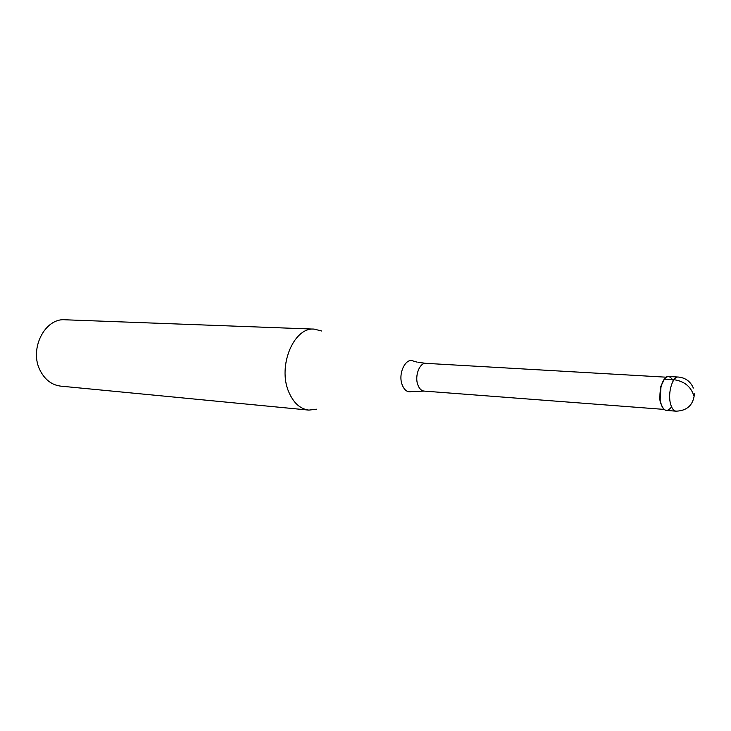 <?xml version="1.0" encoding="UTF-8"?>
<svg xmlns="http://www.w3.org/2000/svg" width="731" height="731" viewBox="0 0 731 731"><rect width="100%" height="100%" fill="white"/><g stroke="black" fill="none" stroke-linecap="round" stroke-linejoin="round"><path stroke-width="1.1" d="M671.551 406.856C667.074 412.613 663.474 411.261 660.751 402.799C661.984 407.542 663.876 410.091 666.425 410.438L676.074 411.178C673.543 410.831 671.67 408.273 670.455 403.503C667.604 392.702 672.621 376.109 678.359 377.041L668.701 376.483C662.916 375.56 657.882 392.054 660.751 402.799L660.157 399.327L661.007 386.662C664.735 375.725 668.838 373.742 673.297 380.723M662.697 407.697L660.303 402.269L659.737 398.971L660.541 386.955L664.634 378.704M316.459 409.214L308.847 410.109C300.085 408.967 293.359 402.836 288.672 391.715C277.478 365.929 293.944 326.812 314.275 329.124L321.695 331.015M314.275 329.124L65.169 319.785C44.692 317.802 28.811 349.528 40.278 370.736C45.094 379.91 51.91 385.045 60.728 386.132L308.847 410.109M693.655 395.206C690.649 386.352 684.088 381.18 673.982 379.709L664.287 379.142M418.223 362.348L425.963 363.344C419.649 362.503 414.486 375.889 417.794 384.716C419.219 388.627 421.321 390.747 424.099 391.085L664.132 409.406M424.099 391.085L411.745 391.542C407.56 392.648 404.353 390.363 402.132 384.689C397.71 373.249 406.098 356.618 413.773 361.251L417.154 362.119M693.344 388.042C690.493 381.436 685.504 377.763 678.359 377.041M676.074 411.178C687.213 410.758 693.344 404.983 694.45 393.863M660.541 386.955L661.007 386.662M425.963 363.344L666.288 377.196"/></g></svg>
